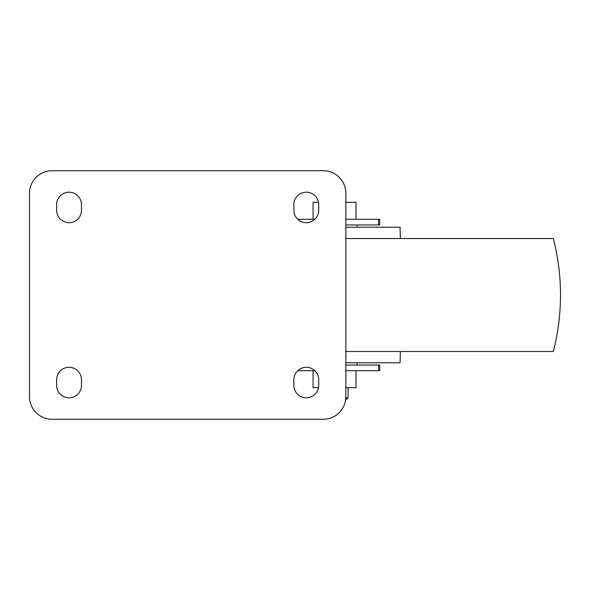 <?xml version="1.0" encoding="UTF-8"?>
<svg xmlns="http://www.w3.org/2000/svg" width="590" height="590" viewBox="0 0 590 590"><rect width="100%" height="100%" fill="white"/><g stroke="black" fill="none" stroke-linecap="round" stroke-linejoin="round"><path stroke-width="0.89" d="M345.843 224.952L379.731 224.952L379.731 219.303L345.843 219.303M314.824 219.303L297.766 219.303M345.843 370.697L379.731 370.697L379.731 365.048L345.843 365.048M297.766 370.697L314.824 370.697M313.076 370.697L313.076 387.645L318.519 387.645M356.006 370.697L356.006 387.645L345.843 387.645M345.585 400.072L348.1 397.808L348.1 387.645M345.814 397.808L348.1 397.808M313.076 219.303L313.076 202.355L318.519 202.355M356.006 219.303L356.006 202.355L345.843 202.355M345.843 362.784L400.072 362.784L400.352 351.493M345.843 351.493L553.324 351.493A225.955 225.955 0 0 0 553.324 238.507L345.843 238.507M345.843 227.216L400.072 227.216L400.352 238.507M29.5 193.321L29.5 396.679A22.597 22.597 0 0 0 52.097 419.276L323.246 419.276A22.597 22.597 0 0 0 345.843 396.679L345.843 193.321A22.597 22.597 0 0 0 323.246 170.724L52.097 170.724A22.597 22.597 0 0 0 29.5 193.321M293.872 204.619L293.872 210.269A12.427 12.427 0 0 0 306.298 222.696A12.427 12.427 0 0 0 318.725 210.269L318.725 204.619A12.427 12.427 0 0 0 306.298 192.193A12.427 12.427 0 0 0 293.872 204.619M318.725 379.731A12.427 12.427 0 0 0 306.298 367.305A12.427 12.427 0 0 0 293.872 379.731L293.872 385.381A12.427 12.427 0 0 0 306.298 397.808A12.427 12.427 0 0 0 318.725 385.381L318.725 379.731M56.618 204.619L56.618 210.269A12.427 12.427 0 0 0 69.045 222.696A12.427 12.427 0 0 0 81.472 210.269L81.472 204.619A12.427 12.427 0 0 0 69.045 192.193A12.427 12.427 0 0 0 56.618 204.619M81.472 379.731A12.427 12.427 0 0 0 69.045 367.305A12.427 12.427 0 0 0 56.618 379.731L56.618 385.381A12.427 12.427 0 0 0 69.045 397.808A12.427 12.427 0 0 0 81.472 385.381L81.472 379.731M378.515 224.952L378.515 219.303M378.515 370.697L378.515 365.048M357.142 365.048L357.142 362.784M357.142 227.216L357.142 224.952"/></g></svg>
